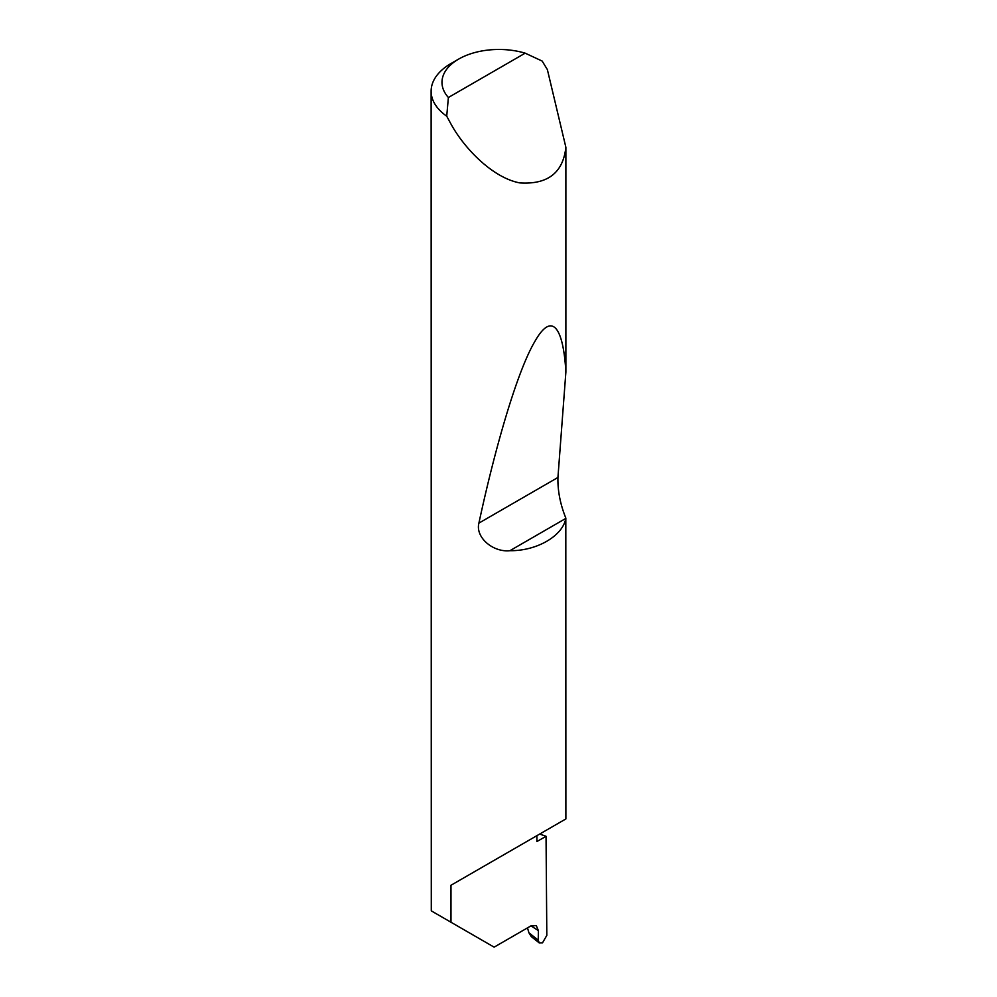 <?xml version="1.0" encoding="UTF-8"?>
<svg xmlns="http://www.w3.org/2000/svg" width="997" height="997" viewBox="0 0 997 997"><rect width="100%" height="100%" fill="white"/><g stroke="black" fill="none" stroke-linecap="round" stroke-linejoin="round"><path stroke-width="1.5" d="M539.639 834.078A191.661 110.655 180 0 1 546.044 836.284L536.885 841.568L536.885 835.673L450.98 885.261L565.872 818.936L565.81 518.415C562.732 536 536.635 551.067 509.916 550.693C493.079 552.55 475.195 537.383 478.896 523.113C494.998 448.164 517.094 371.507 534.741 341.659C552.612 309.855 563.517 329.222 565.872 372.143L557.934 477.476C557.622 490.786 560.277 504.345 565.872 518.178M525.17 53.165A56.941 32.876 0 0 0 458.657 59.097A56.941 32.876 0 0 0 448.388 97.494L525.17 53.165L542.169 61.066L547.365 69.578L565.872 147.294C563.056 172.793 547.714 184.669 519.861 182.912C492.73 177.877 464.34 148.466 450.98 124.039L446.718 116.175A67.796 39.145 180 0 1 431.128 91.201L431.29 910.872L494.126 947.15L530.703 926.026L536.286 925.577L538.38 930.612L530.99 925.864M565.872 147.294L565.872 372.143M431.128 91.201A67.796 39.145 180 0 1 450.98 63.521L458.657 59.097M450.98 922.237L450.98 885.261M546.044 836.284L546.817 935.385L542.518 942.826L539.265 942.938L531.289 936.607L528.921 932.781L538.243 940.183L538.38 930.612M527.488 927.895L528.921 932.781M538.243 940.183L539.265 942.938M448.388 97.494L446.718 116.175M565.81 518.415L509.916 550.693M557.934 477.476L478.896 523.113"/></g></svg>
